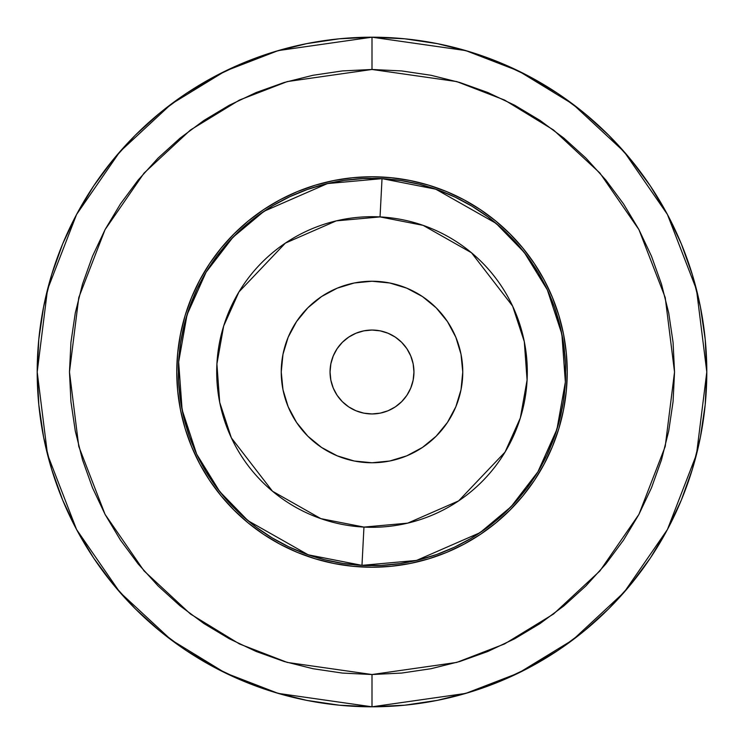 <?xml version="1.0" encoding="UTF-8"?>
<svg xmlns="http://www.w3.org/2000/svg" width="744" height="744" viewBox="0 0 744 744"><rect width="100%" height="100%" fill="white"/><g stroke="black" fill="none" stroke-linecap="round" stroke-linejoin="round"><path stroke-width="1.12" d="M349.661 459.969L337.264 455.849L354.293 461.02L372 462.759A90.759 90.759 0 0 1 281.241 372A90.759 90.759 0 0 1 372 281.241A90.759 90.759 0 0 1 462.759 372A90.759 90.759 0 0 1 372 462.759L360.161 461.987M372 413.952A41.952 41.952 0 0 1 330.048 372A41.952 41.952 0 0 1 372 330.048A41.952 41.952 0 0 1 413.952 372A41.952 41.952 0 0 1 372 413.952L363.816 413.143L355.948 410.753L348.694 406.884L342.333 401.667L337.116 395.306L333.247 388.052L330.857 380.184L330.048 372L330.857 363.816L333.247 355.948L337.116 348.694L342.333 342.333L348.694 337.116L355.948 333.247L363.816 330.857L372 330.048L380.184 330.857L388.052 333.247L395.306 337.116L401.667 342.333L406.884 348.694L410.753 355.948L413.143 363.816L413.952 372L413.143 380.184L410.753 388.052L406.884 395.306L401.667 401.667L395.306 406.884L388.052 410.753L380.184 413.143L372 413.952M284.031 349.661L288.151 337.264L282.98 354.293L281.241 372L282.98 389.707L288.151 406.736L284.031 394.339M281.241 372L282.013 360.161M394.339 284.031L406.736 288.151L389.707 282.98L372 281.241L354.293 282.98L337.264 288.151L349.661 284.031M372 281.241L383.839 282.013M459.969 394.339L455.849 406.736L461.02 389.707L462.759 372L461.02 354.293L455.849 337.264L459.969 349.661M462.759 372L461.987 383.839M372 462.759L389.707 461.02L406.736 455.849L394.339 459.969M337.264 288.151L321.575 296.54L307.821 307.821L296.54 321.575L288.151 337.264M288.151 406.736L296.54 422.425L307.821 436.179L321.575 447.46L337.264 455.849M406.736 455.849L422.425 447.46L436.179 436.179L447.46 422.425L455.849 406.736M455.849 337.264L447.46 321.575L436.179 307.821L422.425 296.54L406.736 288.151M363.956 527.087A155.301 155.301 0 0 1 216.913 363.956A155.301 155.301 0 0 1 380.044 216.913L423.15 225.367L471.491 252.755L512.635 306.119L524.297 341.617L527.087 380.044L520.335 417.97L505.055 452.082L458.62 500.898L407.703 523.144L363.956 527.087L361.975 565.356L416.51 560.437L479.992 532.704L511.091 506.701L537.893 471.845L556.94 429.316L565.356 382.025L561.878 334.121L547.333 289.853L524.278 252.421L496.043 223.33L435.77 189.181L382.025 178.644A193.617 193.617 0 0 1 565.356 382.025A193.617 193.617 0 0 1 361.975 565.356L343.068 563.45L324.44 559.683L306.277 554.122L288.737 546.803L272.006 537.8L256.234 527.198L241.577 515.108L228.185 501.633L216.169 486.911L205.651 471.082L196.742 454.305L189.525 436.728L184.056 418.528L180.401 399.881L178.588 380.974L178.644 361.975L180.55 343.068L184.317 324.44L189.878 306.277L197.197 288.737L206.2 272.006L216.802 256.234L228.892 241.577L242.367 228.185L257.089 216.169L272.918 205.651L289.695 196.742L307.272 189.525L325.472 184.056L344.119 180.401L363.026 178.588L382.025 178.644L380.044 216.913L382.025 178.644L400.932 180.55L419.56 184.317L437.723 189.878L455.263 197.197L471.994 206.2L487.766 216.802L502.423 228.892L515.815 242.367L527.831 257.089L538.349 272.918L547.259 289.695L554.475 307.272L559.944 325.472L563.599 344.119L565.412 363.026L565.356 382.025L563.45 400.932L559.683 419.56L554.122 437.723L546.803 455.263L537.8 471.994L527.198 487.766L515.108 502.423L501.633 515.815L486.911 527.831L471.082 538.349L454.305 547.259L436.728 554.475L418.528 559.944L399.881 563.599L380.974 565.412L361.975 565.356L363.956 527.087L320.85 518.633L272.509 491.245L231.365 437.881L219.703 402.383L216.913 363.956L223.665 326.03L238.945 291.918L285.38 243.102L336.297 220.856L380.044 216.913A155.301 155.301 0 0 1 527.087 380.044A155.301 155.301 0 0 1 363.956 527.087M382.025 178.644L327.49 183.563L264.008 211.296L232.909 237.299L206.107 272.155L187.06 314.684L178.644 361.975L182.122 409.879L196.667 454.147L219.722 491.579L247.957 520.67L308.23 554.819L361.975 565.356A193.617 193.617 0 0 1 178.644 361.975A193.617 193.617 0 0 1 382.025 178.644M233.997 510.096A195.235 195.235 0 0 0 372 567.235A195.235 195.235 0 0 1 176.765 372A195.235 195.235 0 0 1 372 176.765A195.235 195.235 0 0 0 233.997 233.904M233.904 233.997A195.235 195.235 0 0 0 233.904 510.003M372 706.8L465.744 693.408L518.707 672.948L572.88 639.84L624.244 592.14L667.414 529.551L696.496 454.417L706.8 372L696.496 289.583L667.414 214.449L624.244 151.86L572.88 104.16L518.707 71.052L465.744 50.592L372 37.2L372 69.471L456.704 81.57L504.571 100.059L553.517 129.977L599.934 173.073L638.938 229.636L665.22 297.535L674.529 372L665.22 446.465L638.938 514.364L599.934 570.927L553.517 614.023L504.571 643.941L456.704 662.43L372 674.529L372 706.8A334.8 334.8 0 0 1 37.2 372A334.8 334.8 0 0 1 372 37.2A334.8 334.8 0 0 1 706.8 372A334.8 334.8 0 0 1 372 706.8L404.82 705.191L437.314 700.364L469.185 692.385L500.126 681.318L529.821 667.266L558.009 650.377L584.393 630.8L608.741 608.741L630.8 584.393L650.377 558.009L667.266 529.821L681.318 500.126L692.385 469.185L700.364 437.314L705.191 404.82L706.8 372L705.191 339.18L700.364 306.686L692.385 274.815L681.318 243.874L667.266 214.179L650.377 185.991L630.8 159.607L608.741 135.259L584.393 113.2L558.009 93.623L529.821 76.734L500.126 62.682L469.185 51.615L437.314 43.636L404.82 38.809L372 37.2L339.18 38.809L306.686 43.636L274.815 51.615L243.874 62.682L214.179 76.734L185.991 93.623L159.607 113.2L135.259 135.259L113.2 159.607L93.623 185.991L76.734 214.179L62.682 243.874L51.615 274.815L43.636 306.686L38.809 339.18L37.2 372L38.809 404.82L43.636 437.314L51.615 469.185L62.682 500.126L76.734 529.821L93.623 558.009L113.2 584.393L135.259 608.741L159.607 630.8L185.991 650.377L214.179 667.266L243.874 681.318L274.815 692.385L306.686 700.364L339.18 705.191L372 706.8L372 674.529L401.658 673.069L431.018 668.716L459.82 661.5L487.776 651.502L514.615 638.808L540.079 623.546L563.924 605.858L585.919 585.919L605.858 563.924L623.546 540.079L638.808 514.615L651.502 487.776L661.5 459.82L668.716 431.018L673.069 401.658L674.529 372L673.069 342.342L668.716 312.982L661.5 284.18L651.502 256.224L638.808 229.385L623.546 203.921L605.858 180.076L585.919 158.081L563.924 138.142L540.079 120.454L514.615 105.192L487.776 92.498L459.82 82.5L431.018 75.284L401.658 70.931L372 69.471L342.342 70.931L312.982 75.284L284.18 82.5L256.224 92.498L229.385 105.192L203.921 120.454L180.076 138.142L158.081 158.081L138.142 180.076L120.454 203.921L105.192 229.385L92.498 256.224L82.5 284.18L75.284 312.982L70.931 342.342L69.471 372L70.931 401.658L75.284 431.018L82.5 459.82L92.498 487.776L105.192 514.615L120.454 540.079L138.142 563.924L158.081 585.919L180.076 605.858L203.921 623.546L229.385 638.808L256.224 651.502L284.18 661.5L312.982 668.716L342.342 673.069L372 674.529L287.296 662.43L239.429 643.941L190.483 614.023L144.066 570.927L105.062 514.364L78.78 446.465L69.471 372L78.78 297.535L105.062 229.636L144.066 173.073L190.483 129.977L239.429 100.059L287.296 81.57L372 69.471L372 37.2L278.256 50.592L225.293 71.052L171.12 104.16L119.756 151.86L76.585 214.449L47.504 289.583L37.2 372L47.504 454.417L76.585 529.551L119.756 592.14L171.12 639.84L225.293 672.948L278.256 693.408L372 706.8M510.003 233.904A195.235 195.235 0 0 0 372 176.765L391.139 177.704L410.084 180.522L428.674 185.172L446.716 191.627L464.033 199.82L480.466 209.668L495.857 221.08L510.049 233.951L522.92 248.143L534.332 263.534L544.18 279.967L552.374 297.284L558.828 315.326L563.478 333.917L566.296 352.861L567.235 372L566.296 391.139L563.478 410.084L558.828 428.674L552.374 446.716L544.18 464.033L534.332 480.466L522.92 495.857L510.049 510.049L495.857 522.92L480.466 534.332L464.033 544.18L446.716 552.374L428.674 558.828L410.084 563.478L391.139 566.296L372 567.235L352.861 566.296L333.917 563.478L315.326 558.828L297.284 552.374L279.967 544.18L263.534 534.332L248.143 522.92L233.951 510.049L221.08 495.857L209.668 480.466L199.82 464.033L191.627 446.716L185.172 428.674L180.522 410.084L177.704 391.139L176.765 372L177.704 352.861L180.522 333.917L185.172 315.326L191.627 297.284L199.82 279.967L209.668 263.534L221.08 248.143L233.951 233.951L248.143 221.08L263.534 209.668L279.967 199.82L297.284 191.627L315.326 185.172L333.917 180.522L352.861 177.704L372 176.765A195.235 195.235 0 0 1 567.235 372A195.235 195.235 0 0 1 372 567.235A195.235 195.235 0 0 0 510.003 510.096M510.096 510.003A195.235 195.235 0 0 0 510.096 233.997"/></g></svg>
